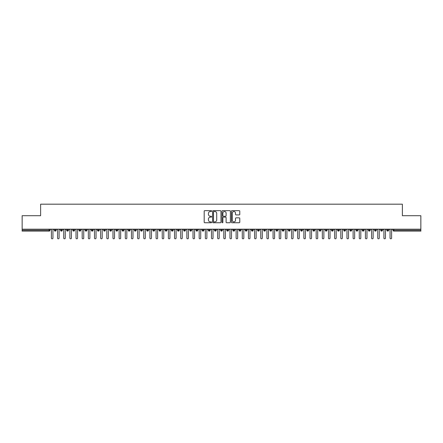 <?xml version="1.0" encoding="UTF-8"?>
<svg xmlns="http://www.w3.org/2000/svg" width="443" height="443" viewBox="0 0 443 443"><rect width="100%" height="100%" fill="white"/><g stroke="black" fill="none" stroke-linecap="round" stroke-linejoin="round"><path stroke-width="0.66" d="M211.649 211.078A0.421 0.421 0 0 0 211.222 210.652L204.804 210.652A0.604 0.604 0 0 0 204.201 211.256L204.201 222.137A0.604 0.604 0 0 0 204.804 222.74L211.222 222.74A0.421 0.421 0 0 0 211.649 222.32A0.421 0.421 0 0 0 211.222 221.893L210.392 221.893A1.933 1.933 0 0 1 208.459 219.961L208.459 219.052A1.933 1.933 0 0 1 210.392 217.12L211.222 217.12A0.421 0.421 0 0 0 211.649 216.699A0.421 0.421 0 0 0 211.222 216.273L210.392 216.273A1.933 1.933 0 0 1 208.459 214.34L208.459 213.432A1.933 1.933 0 0 1 210.392 211.499L211.222 211.499A0.421 0.421 0 0 0 211.649 211.078M239.165 214.916A0.604 0.604 0 0 0 239.768 214.312L239.768 211.256A0.604 0.604 0 0 0 239.165 210.652L232.032 210.652A0.604 0.604 0 0 0 231.429 211.256L231.429 222.137A0.604 0.604 0 0 0 232.032 222.74L239.165 222.74A0.604 0.604 0 0 0 239.768 222.137L239.768 218.449A0.604 0.604 0 0 0 239.165 217.845L236.113 217.845A0.604 0.604 0 0 0 235.504 218.449L235.504 220.276A1.617 1.617 0 0 1 233.893 221.893A1.617 1.617 0 0 1 232.276 220.276L232.276 213.116A1.617 1.617 0 0 1 233.893 211.499A1.617 1.617 0 0 1 235.504 213.116L235.504 214.312A0.604 0.604 0 0 0 236.113 214.916L239.165 214.916M22.15 229.197L420.85 229.197L420.85 215.713L402.377 215.713L402.377 204.195L40.623 204.195L40.623 215.713L22.15 215.713L22.15 230.183L49.073 230.183L49.073 229.197M220.968 211.256A0.604 0.604 0 0 0 220.365 210.652L213.233 210.652A0.604 0.604 0 0 0 212.629 211.256L212.629 222.137A0.604 0.604 0 0 0 213.233 222.74L220.365 222.74A0.604 0.604 0 0 0 220.968 222.137L220.968 211.256M222.635 210.652L229.767 210.652A0.604 0.604 0 0 1 230.371 211.256L230.371 222.137A0.604 0.604 0 0 1 229.767 222.74L226.711 222.74A0.604 0.604 0 0 1 226.107 222.137L226.107 217.723A0.604 0.604 0 0 0 225.504 217.12L223.477 217.12A0.604 0.604 0 0 0 222.873 217.723L222.873 222.32A0.421 0.421 0 0 1 222.452 222.74A0.421 0.421 0 0 1 222.032 222.32L222.032 211.256A0.604 0.604 0 0 1 222.635 210.652M49.998 230.183L49.073 230.183L49.073 231.108A0.925 0.925 0 0 0 49.998 230.183L49.998 229.197L49.998 230.183A0.925 0.925 0 0 1 49.073 231.108L22.15 231.108L22.15 230.183M420.85 229.197L420.85 231.108L393.927 231.108A0.925 0.925 0 0 1 393.002 230.183L393.002 229.197M55.264 229.197L55.264 231.108A0.925 0.925 0 0 1 54.339 230.183L54.339 229.197M56.156 229.197L56.156 230.183A0.925 0.925 0 0 1 55.264 231.108A0.925 0.925 0 0 0 56.156 230.183L54.339 230.183A0.925 0.925 0 0 0 55.264 231.108M61.422 229.197L61.422 231.108A0.925 0.925 0 0 1 60.497 230.183L60.497 229.197L60.497 230.183A0.925 0.925 0 0 0 61.422 231.108A0.925 0.925 0 0 0 62.313 230.183L62.313 229.197M67.58 229.197L67.58 231.108A0.925 0.925 0 0 1 66.655 230.183L66.655 229.197L66.655 230.183A0.925 0.925 0 0 0 67.58 231.108A0.925 0.925 0 0 0 68.471 230.183L68.471 229.197M73.737 229.197L73.737 231.108A0.925 0.925 0 0 1 72.813 230.183L72.813 229.197L72.813 230.183A0.925 0.925 0 0 0 73.737 231.108A0.925 0.925 0 0 0 74.629 230.183L74.629 229.197M79.89 229.197L79.89 231.108A0.925 0.925 0 0 1 78.97 230.183L78.97 229.197L78.97 230.183A0.925 0.925 0 0 0 79.89 231.108A0.925 0.925 0 0 0 80.787 230.183L80.787 229.197M86.047 229.197L86.047 231.108A0.925 0.925 0 0 1 85.128 230.183L85.128 229.197L85.128 230.183A0.925 0.925 0 0 0 86.047 231.108A0.925 0.925 0 0 0 86.944 230.183L86.944 229.197M92.205 229.197L92.205 231.108A0.925 0.925 0 0 1 91.286 230.183L91.286 229.197L91.286 230.183A0.925 0.925 0 0 0 92.205 231.108A0.925 0.925 0 0 0 93.102 230.183L93.102 229.197M98.363 229.197L98.363 231.108A0.925 0.925 0 0 1 97.443 230.183L97.443 229.197L97.443 230.183A0.925 0.925 0 0 0 98.363 231.108A0.925 0.925 0 0 0 99.26 230.183L99.26 229.197M104.52 229.197L104.52 231.108A0.925 0.925 0 0 1 103.601 230.183L103.601 229.197L103.601 230.183A0.925 0.925 0 0 0 104.52 231.108A0.925 0.925 0 0 0 105.417 230.183L105.417 229.197M110.678 229.197L110.678 231.108A0.925 0.925 0 0 1 109.759 230.183L109.759 229.197L109.759 230.183A0.925 0.925 0 0 0 110.678 231.108A0.925 0.925 0 0 0 111.575 230.183L111.575 229.197M116.836 229.197L116.836 231.108A0.925 0.925 0 0 1 115.916 230.183L115.916 229.197L115.916 230.183A0.925 0.925 0 0 0 116.836 231.108A0.925 0.925 0 0 0 117.733 230.183L117.733 229.197M122.993 229.197L122.993 231.108A0.925 0.925 0 0 1 122.069 230.183L122.069 229.197L122.069 230.183A0.925 0.925 0 0 0 122.993 231.108A0.925 0.925 0 0 0 123.89 230.183L123.89 229.197M129.151 229.197L129.151 231.108A0.925 0.925 0 0 1 128.226 230.183A0.925 0.925 0 0 0 129.151 231.108A0.925 0.925 0 0 1 128.226 230.183L128.226 229.197M130.043 229.197L130.043 230.183A0.925 0.925 0 0 1 129.151 231.108A0.925 0.925 0 0 0 130.043 230.183L128.226 230.183M135.309 231.108A0.925 0.925 0 0 1 134.384 230.183L134.384 229.197L134.384 230.183A0.925 0.925 0 0 0 135.309 231.108A0.925 0.925 0 0 0 136.2 230.183L136.2 229.197L136.2 230.183A0.925 0.925 0 0 1 135.309 231.108L135.309 230.183L136.2 230.183M141.467 229.197L141.467 231.108A0.925 0.925 0 0 1 140.542 230.183L140.542 229.197L140.542 230.183A0.925 0.925 0 0 0 141.467 231.108A0.925 0.925 0 0 0 142.358 230.183L142.358 229.197M147.624 229.197L147.624 231.108A0.925 0.925 0 0 1 146.699 230.183L146.699 229.197L146.699 230.183A0.925 0.925 0 0 0 147.624 231.108A0.925 0.925 0 0 0 148.516 230.183L148.516 229.197M153.782 229.197L153.782 230.183L152.857 230.183L152.857 229.197L152.857 230.183A0.925 0.925 0 0 0 153.782 231.108A0.925 0.925 0 0 0 154.673 230.183L154.673 229.197L154.673 230.183A0.925 0.925 0 0 1 153.782 231.108A0.925 0.925 0 0 1 152.857 230.183A0.925 0.925 0 0 0 153.782 231.108L153.782 230.183L154.673 230.183M159.94 229.197L159.94 231.108A0.925 0.925 0 0 1 159.015 230.183L159.015 229.197L159.015 230.183A0.925 0.925 0 0 0 159.94 231.108A0.925 0.925 0 0 0 160.831 230.183L160.831 229.197M166.097 229.197L166.097 231.108A0.925 0.925 0 0 1 165.173 230.183L165.173 229.197L165.173 230.183A0.925 0.925 0 0 0 166.097 231.108A0.925 0.925 0 0 0 166.989 230.183L166.989 229.197M172.255 229.197L172.255 231.108A0.925 0.925 0 0 1 171.33 230.183L171.33 229.197L171.33 230.183A0.925 0.925 0 0 0 172.255 231.108A0.925 0.925 0 0 0 173.147 230.183L173.147 229.197M178.413 229.197L178.413 231.108A0.925 0.925 0 0 1 177.488 230.183L177.488 229.197M179.304 229.197L179.304 230.183A0.925 0.925 0 0 1 178.413 231.108A0.925 0.925 0 0 0 179.304 230.183L177.488 230.183A0.925 0.925 0 0 0 178.413 231.108M184.57 231.108A0.925 0.925 0 0 1 183.646 230.183L183.646 229.197L183.646 230.183A0.925 0.925 0 0 0 184.57 231.108A0.925 0.925 0 0 0 185.462 230.183L185.462 229.197L185.462 230.183A0.925 0.925 0 0 1 184.57 231.108L184.57 230.183L185.462 230.183M190.728 229.197L190.728 231.108A0.925 0.925 0 0 1 189.803 230.183L189.803 229.197M191.62 229.197L191.62 230.183A0.925 0.925 0 0 1 190.728 231.108A0.925 0.925 0 0 0 191.62 230.183L189.803 230.183A0.925 0.925 0 0 0 190.728 231.108M196.886 229.197L196.886 231.108A0.925 0.925 0 0 1 195.961 230.183L195.961 229.197M197.777 229.197L197.777 230.183L197.777 229.197M203.044 229.197L203.044 231.108A0.925 0.925 0 0 1 202.119 230.183A0.925 0.925 0 0 0 203.044 231.108A0.925 0.925 0 0 1 202.119 230.183L202.119 229.197M203.935 229.197L203.935 230.183L203.935 229.197M209.201 229.197L209.201 231.108A0.925 0.925 0 0 1 208.276 230.183L208.276 229.197M210.093 229.197L210.093 230.183L210.093 229.197M215.359 229.197L215.359 231.108A0.925 0.925 0 0 1 214.434 230.183L214.434 229.197M216.25 229.197L216.25 230.183A0.925 0.925 0 0 1 215.359 231.108A0.925 0.925 0 0 0 216.25 230.183L214.434 230.183A0.925 0.925 0 0 0 215.359 231.108M221.517 229.197L221.517 231.108A0.925 0.925 0 0 1 220.592 230.183L220.592 229.197M222.408 229.197L222.408 230.183L222.408 229.197M227.674 229.197L227.674 231.108A0.925 0.925 0 0 1 226.75 230.183L226.75 229.197M228.566 229.197L228.566 230.183L228.566 229.197M233.832 229.197L233.832 231.108A0.925 0.925 0 0 1 232.907 230.183L232.907 229.197M234.724 229.197L234.724 230.183L234.724 229.197M239.99 229.197L239.99 231.108A0.925 0.925 0 0 1 239.065 230.183L239.065 229.197M240.881 229.197L240.881 230.183A0.925 0.925 0 0 1 239.99 231.108A0.925 0.925 0 0 0 240.881 230.183L239.065 230.183A0.925 0.925 0 0 0 239.99 231.108M246.147 229.197L246.147 231.108A0.925 0.925 0 0 1 245.223 230.183L245.223 229.197L245.223 230.183A0.925 0.925 0 0 0 246.147 231.108A0.925 0.925 0 0 0 247.039 230.183L247.039 229.197M252.305 229.197L252.305 231.108A0.925 0.925 0 0 1 251.38 230.183L251.38 229.197M253.197 229.197L253.197 230.183L253.197 229.197M258.463 229.197L258.463 231.108A0.925 0.925 0 0 1 257.538 230.183A0.925 0.925 0 0 0 258.463 231.108A0.925 0.925 0 0 1 257.538 230.183L257.538 229.197M259.354 229.197L259.354 230.183L259.354 229.197M264.621 229.197L264.621 231.108A0.925 0.925 0 0 1 263.696 230.183L263.696 229.197L263.696 230.183A0.925 0.925 0 0 0 264.621 231.108A0.925 0.925 0 0 0 265.512 230.183L265.512 229.197M270.778 229.197L270.778 231.108A0.925 0.925 0 0 1 269.853 230.183A0.925 0.925 0 0 0 270.778 231.108A0.925 0.925 0 0 1 269.853 230.183L269.853 229.197M271.67 229.197L271.67 230.183A0.925 0.925 0 0 1 270.778 231.108A0.925 0.925 0 0 0 271.67 230.183L269.853 230.183M276.936 229.197L276.936 231.108A0.925 0.925 0 0 1 276.011 230.183L276.011 229.197L276.011 230.183A0.925 0.925 0 0 0 276.936 231.108A0.925 0.925 0 0 0 277.827 230.183L277.827 229.197M283.088 229.197L283.088 231.108A0.925 0.925 0 0 1 282.169 230.183L282.169 229.197M283.985 229.197L283.985 230.183L283.985 229.197M289.246 229.197L289.246 231.108A0.925 0.925 0 0 1 288.327 230.183A0.925 0.925 0 0 0 289.246 231.108A0.925 0.925 0 0 1 288.327 230.183L288.327 229.197M290.143 229.197L290.143 230.183L290.143 229.197M295.403 229.197L295.403 231.108A0.925 0.925 0 0 1 294.484 230.183L294.484 229.197M296.301 229.197L296.301 230.183L296.301 229.197M301.561 229.197L301.561 231.108A0.925 0.925 0 0 1 300.642 230.183L300.642 229.197M302.458 229.197L302.458 230.183A0.925 0.925 0 0 1 301.561 231.108A0.925 0.925 0 0 0 302.458 230.183L300.642 230.183A0.925 0.925 0 0 0 301.561 231.108M307.719 229.197L307.719 231.108A0.925 0.925 0 0 1 306.8 230.183A0.925 0.925 0 0 0 307.719 231.108A0.925 0.925 0 0 1 306.8 230.183L306.8 229.197M308.616 229.197L308.616 230.183A0.925 0.925 0 0 1 307.719 231.108A0.925 0.925 0 0 0 308.616 230.183L306.8 230.183M313.877 229.197L313.877 231.108A0.925 0.925 0 0 1 312.957 230.183A0.925 0.925 0 0 0 313.877 231.108A0.925 0.925 0 0 1 312.957 230.183L312.957 229.197M314.774 229.197L314.774 230.183L314.774 229.197M320.034 229.197L320.034 231.108A0.925 0.925 0 0 1 319.11 230.183L319.11 229.197L319.11 230.183A0.925 0.925 0 0 0 320.034 231.108A0.925 0.925 0 0 0 320.931 230.183L320.931 229.197M326.192 229.197L326.192 231.108A0.925 0.925 0 0 1 325.267 230.183A0.925 0.925 0 0 0 326.192 231.108A0.925 0.925 0 0 1 325.267 230.183L325.267 229.197M327.084 229.197L327.084 230.183A0.925 0.925 0 0 1 326.192 231.108A0.925 0.925 0 0 0 327.084 230.183L325.267 230.183M332.35 229.197L332.35 231.108A0.925 0.925 0 0 1 331.425 230.183A0.925 0.925 0 0 0 332.35 231.108A0.925 0.925 0 0 1 331.425 230.183L331.425 229.197M333.241 229.197L333.241 230.183L333.241 229.197M338.507 229.197L338.507 231.108A0.925 0.925 0 0 1 337.583 230.183L337.583 229.197M339.399 229.197L339.399 230.183L339.399 229.197M344.665 229.197L344.665 231.108A0.925 0.925 0 0 1 343.74 230.183A0.925 0.925 0 0 0 344.665 231.108A0.925 0.925 0 0 1 343.74 230.183L343.74 229.197M345.557 229.197L345.557 230.183L345.557 229.197M350.823 229.197L350.823 231.108A0.925 0.925 0 0 1 349.898 230.183A0.925 0.925 0 0 0 350.823 231.108A0.925 0.925 0 0 1 349.898 230.183L349.898 229.197M351.714 229.197L351.714 230.183L351.714 229.197M356.98 229.197L356.98 231.108A0.925 0.925 0 0 1 356.056 230.183A0.925 0.925 0 0 0 356.98 231.108A0.925 0.925 0 0 1 356.056 230.183L356.056 229.197M357.872 229.197L357.872 230.183A0.925 0.925 0 0 1 356.98 231.108A0.925 0.925 0 0 0 357.872 230.183L356.056 230.183M363.138 229.197L363.138 231.108A0.925 0.925 0 0 1 362.213 230.183L362.213 229.197M364.03 229.197L364.03 230.183L364.03 229.197M369.296 229.197L369.296 231.108A0.925 0.925 0 0 1 368.371 230.183A0.925 0.925 0 0 0 369.296 231.108A0.925 0.925 0 0 1 368.371 230.183L368.371 229.197M370.187 229.197L370.187 230.183L370.187 229.197M375.454 229.197L375.454 231.108A0.925 0.925 0 0 1 374.529 230.183A0.925 0.925 0 0 0 375.454 231.108A0.925 0.925 0 0 1 374.529 230.183L374.529 229.197M376.345 229.197L376.345 230.183L376.345 229.197M381.611 229.197L381.611 231.108A0.925 0.925 0 0 1 380.687 230.183A0.925 0.925 0 0 0 381.611 231.108A0.925 0.925 0 0 1 380.687 230.183L380.687 229.197M382.503 229.197L382.503 230.183L382.503 229.197M387.769 229.197L387.769 231.108A0.925 0.925 0 0 1 386.844 230.183A0.925 0.925 0 0 0 387.769 231.108A0.925 0.925 0 0 1 386.844 230.183L386.844 229.197M388.661 229.197L388.661 230.183L388.661 229.197M135.309 229.197L135.309 230.183L134.384 230.183M184.57 229.197L184.57 230.183L183.646 230.183M196.886 231.108A0.925 0.925 0 0 0 197.777 230.183A0.925 0.925 0 0 1 196.886 231.108A0.925 0.925 0 0 1 195.961 230.183L197.777 230.183M203.044 231.108A0.925 0.925 0 0 0 203.935 230.183A0.925 0.925 0 0 1 203.044 231.108M209.201 231.108A0.925 0.925 0 0 0 210.093 230.183A0.925 0.925 0 0 1 209.201 231.108A0.925 0.925 0 0 1 208.276 230.183L210.093 230.183M221.517 231.108A0.925 0.925 0 0 0 222.408 230.183A0.925 0.925 0 0 1 221.517 231.108A0.925 0.925 0 0 1 220.592 230.183L222.408 230.183M227.674 231.108A0.925 0.925 0 0 0 228.566 230.183A0.925 0.925 0 0 1 227.674 231.108A0.925 0.925 0 0 1 226.75 230.183L228.566 230.183M233.832 231.108A0.925 0.925 0 0 0 234.724 230.183A0.925 0.925 0 0 1 233.832 231.108A0.925 0.925 0 0 1 232.907 230.183L234.724 230.183M252.305 231.108A0.925 0.925 0 0 0 253.197 230.183A0.925 0.925 0 0 1 252.305 231.108A0.925 0.925 0 0 1 251.38 230.183L253.197 230.183M258.463 231.108A0.925 0.925 0 0 0 259.354 230.183A0.925 0.925 0 0 1 258.463 231.108M283.088 231.108A0.925 0.925 0 0 0 283.985 230.183A0.925 0.925 0 0 1 283.088 231.108A0.925 0.925 0 0 1 282.169 230.183L283.985 230.183M289.246 231.108A0.925 0.925 0 0 0 290.143 230.183A0.925 0.925 0 0 1 289.246 231.108M295.403 231.108A0.925 0.925 0 0 0 296.301 230.183A0.925 0.925 0 0 1 295.403 231.108A0.925 0.925 0 0 1 294.484 230.183L296.301 230.183M313.877 231.108A0.925 0.925 0 0 0 314.774 230.183A0.925 0.925 0 0 1 313.877 231.108M332.35 231.108A0.925 0.925 0 0 0 333.241 230.183A0.925 0.925 0 0 1 332.35 231.108M338.507 231.108A0.925 0.925 0 0 0 339.399 230.183A0.925 0.925 0 0 1 338.507 231.108A0.925 0.925 0 0 1 337.583 230.183L339.399 230.183M344.665 231.108A0.925 0.925 0 0 0 345.557 230.183A0.925 0.925 0 0 1 344.665 231.108M350.823 231.108A0.925 0.925 0 0 0 351.714 230.183A0.925 0.925 0 0 1 350.823 231.108M363.138 231.108A0.925 0.925 0 0 0 364.03 230.183A0.925 0.925 0 0 1 363.138 231.108A0.925 0.925 0 0 1 362.213 230.183L364.03 230.183M369.296 231.108A0.925 0.925 0 0 0 370.187 230.183A0.925 0.925 0 0 1 369.296 231.108M375.454 231.108A0.925 0.925 0 0 0 376.345 230.183A0.925 0.925 0 0 1 375.454 231.108M381.611 231.108A0.925 0.925 0 0 0 382.503 230.183A0.925 0.925 0 0 1 381.611 231.108M387.769 231.108A0.925 0.925 0 0 0 388.661 230.183A0.925 0.925 0 0 1 387.769 231.108M213.897 211.499A0.421 0.421 0 0 0 213.476 211.92L213.476 221.472A0.421 0.421 0 0 0 213.897 221.893L214.777 221.893A1.933 1.933 0 0 0 216.71 219.961L216.71 213.432A1.933 1.933 0 0 0 214.777 211.499L213.897 211.499M226.107 213.144A1.617 1.617 0 0 0 224.49 211.527A1.617 1.617 0 0 0 222.873 213.144L222.873 215.669A0.604 0.604 0 0 0 223.477 216.273L225.504 216.273A0.604 0.604 0 0 0 226.107 215.669L226.107 213.144M50.629 229.197L51.399 229.967L51.399 238.035A0.77 0.77 0 0 0 52.169 238.805A0.77 0.77 0 0 0 52.938 238.035L52.938 229.967L53.708 229.197M56.787 229.197L57.557 229.967L57.557 238.035A0.77 0.77 0 0 0 58.326 238.805A0.77 0.77 0 0 0 59.096 238.035L59.096 229.967L59.866 229.197M62.945 229.197L63.714 229.967L63.714 238.035A0.77 0.77 0 0 0 64.484 238.805A0.77 0.77 0 0 0 65.254 238.035L65.254 229.967L66.024 229.197M69.102 229.197L69.872 229.967L69.872 238.035A0.77 0.77 0 0 0 70.642 238.805A0.77 0.77 0 0 0 71.412 238.035L71.412 229.967L72.181 229.197M75.26 229.197L76.03 229.967L76.03 238.035A0.77 0.77 0 0 0 76.8 238.805A0.77 0.77 0 0 0 77.569 238.035L77.569 229.967L78.339 229.197M81.418 229.197L82.188 229.967L82.188 238.035A0.77 0.77 0 0 0 82.957 238.805A0.77 0.77 0 0 0 83.727 238.035L83.727 229.967L84.497 229.197M87.576 229.197L88.345 229.967L88.345 238.035A0.77 0.77 0 0 0 89.115 238.805A0.77 0.77 0 0 0 89.885 238.035L89.885 229.967L90.654 229.197M93.733 229.197L94.503 229.967L94.503 238.035A0.77 0.77 0 0 0 95.273 238.805A0.77 0.77 0 0 0 96.042 238.035L96.042 229.967L96.812 229.197M99.891 229.197L100.661 229.967L100.661 238.035A0.77 0.77 0 0 0 101.43 238.805A0.77 0.77 0 0 0 102.2 238.035L102.2 229.967L102.97 229.197M106.049 229.197L106.818 229.967L106.818 238.035A0.77 0.77 0 0 0 107.588 238.805A0.77 0.77 0 0 0 108.358 238.035L108.358 229.967L109.128 229.197M112.206 229.197L112.976 229.967L112.976 238.035A0.77 0.77 0 0 0 113.746 238.805A0.77 0.77 0 0 0 114.516 238.035L114.516 229.967L115.285 229.197M118.364 229.197L119.134 229.967L119.134 238.035A0.77 0.77 0 0 0 119.903 238.805A0.77 0.77 0 0 0 120.673 238.035L120.673 229.967L121.443 229.197M124.516 229.197L125.286 229.967L125.286 238.035A0.77 0.77 0 0 0 126.056 238.805A0.77 0.77 0 0 0 126.825 238.035L126.825 229.967L127.595 229.197M130.674 229.197L131.444 229.967L131.444 238.035A0.77 0.77 0 0 0 132.213 238.805A0.77 0.77 0 0 0 132.983 238.035L132.983 229.967L133.753 229.197M136.832 229.197L137.601 229.967L137.601 238.035A0.77 0.77 0 0 0 138.371 238.805A0.77 0.77 0 0 0 139.141 238.035L139.141 229.967L139.91 229.197M142.989 229.197L143.759 229.967L143.759 238.035A0.77 0.77 0 0 0 144.529 238.805A0.77 0.77 0 0 0 145.298 238.035L145.298 229.967L146.068 229.197M149.147 229.197L149.917 229.967L149.917 238.035A0.77 0.77 0 0 0 150.686 238.805A0.77 0.77 0 0 0 151.456 238.035L151.456 229.967L152.226 229.197M155.305 229.197L156.074 229.967L156.074 238.035A0.77 0.77 0 0 0 156.844 238.805A0.77 0.77 0 0 0 157.614 238.035L157.614 229.967L158.384 229.197M161.462 229.197L162.232 229.967L162.232 238.035A0.77 0.77 0 0 0 163.002 238.805A0.77 0.77 0 0 0 163.772 238.035L163.772 229.967L164.541 229.197M167.62 229.197L168.39 229.967L168.39 238.035A0.77 0.77 0 0 0 169.16 238.805A0.77 0.77 0 0 0 169.929 238.035L169.929 229.967L170.699 229.197M173.778 229.197L174.548 229.967L174.548 238.035A0.77 0.77 0 0 0 175.317 238.805A0.77 0.77 0 0 0 176.087 238.035L176.087 229.967L176.857 229.197M179.936 229.197L180.705 229.967L180.705 238.035A0.77 0.77 0 0 0 181.475 238.805A0.77 0.77 0 0 0 182.245 238.035L182.245 229.967L183.014 229.197M186.093 229.197L186.863 229.967L186.863 238.035A0.77 0.77 0 0 0 187.633 238.805A0.77 0.77 0 0 0 188.402 238.035L188.402 229.967L189.172 229.197M192.251 229.197L193.021 229.967L193.021 238.035A0.77 0.77 0 0 0 193.79 238.805A0.77 0.77 0 0 0 194.56 238.035L194.56 229.967L195.33 229.197M198.409 229.197L199.178 229.967L199.178 238.035A0.77 0.77 0 0 0 199.948 238.805A0.77 0.77 0 0 0 200.718 238.035L200.718 229.967L201.487 229.197M204.566 229.197L205.336 229.967L205.336 238.035A0.77 0.77 0 0 0 206.106 238.805A0.77 0.77 0 0 0 206.875 238.035L206.875 229.967L207.645 229.197M210.724 229.197L211.494 229.967L211.494 238.035A0.77 0.77 0 0 0 212.263 238.805A0.77 0.77 0 0 0 213.033 238.035L213.033 229.967L213.803 229.197M216.882 229.197L217.651 229.967L217.651 238.035A0.77 0.77 0 0 0 218.421 238.805A0.77 0.77 0 0 0 219.191 238.035L219.191 229.967L219.961 229.197M223.039 229.197L223.809 229.967L223.809 238.035A0.77 0.77 0 0 0 224.579 238.805A0.77 0.77 0 0 0 225.349 238.035L225.349 229.967L226.118 229.197M229.197 229.197L229.967 229.967L229.967 238.035A0.77 0.77 0 0 0 230.737 238.805A0.77 0.77 0 0 0 231.506 238.035L231.506 229.967L232.276 229.197M235.355 229.197L236.125 229.967L236.125 238.035A0.77 0.77 0 0 0 236.894 238.805A0.77 0.77 0 0 0 237.664 238.035L237.664 229.967L238.434 229.197M241.513 229.197L242.282 229.967L242.282 238.035A0.77 0.77 0 0 0 243.052 238.805A0.77 0.77 0 0 0 243.822 238.035L243.822 229.967L244.591 229.197M247.67 229.197L248.44 229.967L248.44 238.035A0.77 0.77 0 0 0 249.21 238.805A0.77 0.77 0 0 0 249.979 238.035L249.979 229.967L250.749 229.197M253.828 229.197L254.598 229.967L254.598 238.035A0.77 0.77 0 0 0 255.367 238.805A0.77 0.77 0 0 0 256.137 238.035L256.137 229.967L256.907 229.197M259.986 229.197L260.755 229.967L260.755 238.035A0.77 0.77 0 0 0 261.525 238.805A0.77 0.77 0 0 0 262.295 238.035L262.295 229.967L263.064 229.197M266.143 229.197L266.913 229.967L266.913 238.035A0.77 0.77 0 0 0 267.683 238.805A0.77 0.77 0 0 0 268.452 238.035L268.452 229.967L269.222 229.197M272.301 229.197L273.071 229.967L273.071 238.035A0.77 0.77 0 0 0 273.84 238.805A0.77 0.77 0 0 0 274.61 238.035L274.61 229.967L275.38 229.197M278.459 229.197L279.228 229.967L279.228 238.035A0.77 0.77 0 0 0 279.998 238.805A0.77 0.77 0 0 0 280.768 238.035L280.768 229.967L281.538 229.197M284.616 229.197L285.386 229.967L285.386 238.035A0.77 0.77 0 0 0 286.156 238.805A0.77 0.77 0 0 0 286.926 238.035L286.926 229.967L287.695 229.197M290.774 229.197L291.544 229.967L291.544 238.035A0.77 0.77 0 0 0 292.314 238.805A0.77 0.77 0 0 0 293.083 238.035L293.083 229.967L293.853 229.197M296.932 229.197L297.702 229.967L297.702 238.035A0.77 0.77 0 0 0 298.471 238.805A0.77 0.77 0 0 0 299.241 238.035L299.241 229.967L300.011 229.197M303.09 229.197L303.859 229.967L303.859 238.035A0.77 0.77 0 0 0 304.629 238.805A0.77 0.77 0 0 0 305.399 238.035L305.399 229.967L306.168 229.197M309.247 229.197L310.017 229.967L310.017 238.035A0.77 0.77 0 0 0 310.787 238.805A0.77 0.77 0 0 0 311.556 238.035L311.556 229.967L312.326 229.197M315.405 229.197L316.175 229.967L316.175 238.035A0.77 0.77 0 0 0 316.944 238.805A0.77 0.77 0 0 0 317.714 238.035L317.714 229.967L318.484 229.197M321.557 229.197L322.327 229.967L322.327 238.035A0.77 0.77 0 0 0 323.097 238.805A0.77 0.77 0 0 0 323.866 238.035L323.866 229.967L324.636 229.197M327.715 229.197L328.485 229.967L328.485 238.035A0.77 0.77 0 0 0 329.254 238.805A0.77 0.77 0 0 0 330.024 238.035L330.024 229.967L330.794 229.197M333.872 229.197L334.642 229.967L334.642 238.035A0.77 0.77 0 0 0 335.412 238.805A0.77 0.77 0 0 0 336.182 238.035L336.182 229.967L336.951 229.197M340.03 229.197L340.8 229.967L340.8 238.035A0.77 0.77 0 0 0 341.57 238.805A0.77 0.77 0 0 0 342.339 238.035L342.339 229.967L343.109 229.197M346.188 229.197L346.958 229.967L346.958 238.035A0.77 0.77 0 0 0 347.727 238.805A0.77 0.77 0 0 0 348.497 238.035L348.497 229.967L349.267 229.197M352.346 229.197L353.115 229.967L353.115 238.035A0.77 0.77 0 0 0 353.885 238.805A0.77 0.77 0 0 0 354.655 238.035L354.655 229.967L355.424 229.197M358.503 229.197L359.273 229.967L359.273 238.035A0.77 0.77 0 0 0 360.043 238.805A0.77 0.77 0 0 0 360.812 238.035L360.812 229.967L361.582 229.197M364.661 229.197L365.431 229.967L365.431 238.035A0.77 0.77 0 0 0 366.2 238.805A0.77 0.77 0 0 0 366.97 238.035L366.97 229.967L367.74 229.197M370.819 229.197L371.588 229.967L371.588 238.035A0.77 0.77 0 0 0 372.358 238.805A0.77 0.77 0 0 0 373.128 238.035L373.128 229.967L373.898 229.197M376.976 229.197L377.746 229.967L377.746 238.035A0.77 0.77 0 0 0 378.516 238.805A0.77 0.77 0 0 0 379.286 238.035L379.286 229.967L380.055 229.197M383.134 229.197L383.904 229.967L383.904 238.035A0.77 0.77 0 0 0 384.674 238.805A0.77 0.77 0 0 0 385.443 238.035L385.443 229.967L386.213 229.197M389.292 229.197L390.061 229.967L390.061 238.035A0.77 0.77 0 0 0 390.831 238.805A0.77 0.77 0 0 0 391.601 238.035L391.601 229.967L392.371 229.197M393.927 229.197L393.927 230.183L420.85 230.183M393.927 230.183L393.927 231.108A0.925 0.925 0 0 1 393.002 230.183L393.927 230.183M60.497 230.183A0.925 0.925 0 0 0 61.422 231.108A0.925 0.925 0 0 0 62.313 230.183L60.497 230.183M66.655 230.183A0.925 0.925 0 0 0 67.58 231.108A0.925 0.925 0 0 0 68.471 230.183L66.655 230.183M72.813 230.183A0.925 0.925 0 0 0 73.737 231.108A0.925 0.925 0 0 0 74.629 230.183L72.813 230.183M78.97 230.183A0.925 0.925 0 0 0 79.89 231.108A0.925 0.925 0 0 0 80.787 230.183L78.97 230.183M85.128 230.183L86.944 230.183A0.925 0.925 0 0 1 86.047 231.108M91.286 230.183A0.925 0.925 0 0 0 92.205 231.108A0.925 0.925 0 0 0 93.102 230.183L91.286 230.183M97.443 230.183L99.26 230.183A0.925 0.925 0 0 1 98.363 231.108M103.601 230.183A0.925 0.925 0 0 0 104.52 231.108A0.925 0.925 0 0 0 105.417 230.183L103.601 230.183M109.759 230.183A0.925 0.925 0 0 0 110.678 231.108A0.925 0.925 0 0 0 111.575 230.183L109.759 230.183M115.916 230.183A0.925 0.925 0 0 0 116.836 231.108A0.925 0.925 0 0 0 117.733 230.183L115.916 230.183M122.069 230.183A0.925 0.925 0 0 0 122.993 231.108A0.925 0.925 0 0 0 123.89 230.183L122.069 230.183M140.542 230.183L142.358 230.183A0.925 0.925 0 0 1 141.467 231.108M146.699 230.183A0.925 0.925 0 0 0 147.624 231.108A0.925 0.925 0 0 0 148.516 230.183L146.699 230.183M159.015 230.183L160.831 230.183A0.925 0.925 0 0 1 159.94 231.108M165.173 230.183A0.925 0.925 0 0 0 166.097 231.108A0.925 0.925 0 0 0 166.989 230.183L165.173 230.183M171.33 230.183L173.147 230.183A0.925 0.925 0 0 1 172.255 231.108M202.119 230.183L203.935 230.183M245.223 230.183L247.039 230.183A0.925 0.925 0 0 1 246.147 231.108M257.538 230.183L259.354 230.183M263.696 230.183A0.925 0.925 0 0 0 264.621 231.108A0.925 0.925 0 0 0 265.512 230.183L263.696 230.183M276.011 230.183L277.827 230.183A0.925 0.925 0 0 1 276.936 231.108M288.327 230.183L290.143 230.183M312.957 230.183L314.774 230.183M319.11 230.183A0.925 0.925 0 0 0 320.034 231.108A0.925 0.925 0 0 0 320.931 230.183L319.11 230.183M331.425 230.183L333.241 230.183M343.74 230.183L345.557 230.183M349.898 230.183L351.714 230.183M368.371 230.183L370.187 230.183M374.529 230.183L376.345 230.183M380.687 230.183L382.503 230.183M386.844 230.183L388.661 230.183"/></g></svg>
